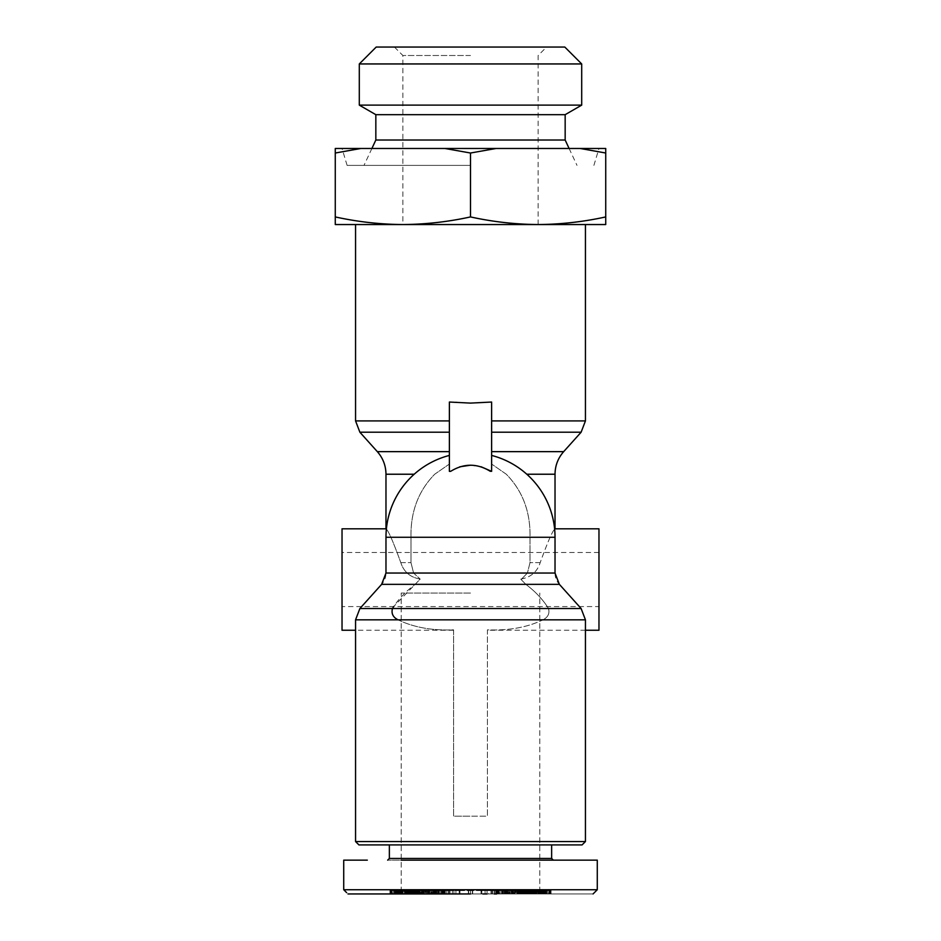 <?xml version="1.0" encoding="UTF-8"?>
<svg xmlns="http://www.w3.org/2000/svg" width="941" height="941" viewBox="0 0 941 941"><rect width="100%" height="100%" fill="white"/><g stroke="black" fill="none" stroke-linecap="round" stroke-linejoin="round"><path stroke-width="0.71" stroke-dasharray="4.71 3.53" d="M542.969 619.825C548.003 617.284 549.85 613.508 548.521 608.521C543.016 599.617 535.453 591.571 525.819 584.349L521.102 579.527L525.819 584.349C535.394 591.513 542.957 599.57 548.521 608.521C549.85 613.508 548.003 617.284 542.969 619.825C527.301 627.376 508.775 630.717 487.403 629.847L487.403 816.188L470.5 816.188L487.403 816.188L487.403 629.847C508.775 630.717 527.301 627.376 542.969 619.825L585.443 619.825L542.969 619.825M449.375 455.432L449.375 464.054L434.707 474.229C418.404 490.814 410.499 511.833 410.982 537.276C410.441 511.951 418.357 490.943 434.707 474.229L449.375 464.054L449.375 455.432L449.375 471.347L449.375 455.432A84.525 84.525 0 0 0 385.975 537.276L410.982 537.276L410.982 562.624L413.581 573.045L420.192 579.091C410.229 577.362 403.771 571.869 400.807 562.624C393.185 541.569 388.245 530.301 385.975 528.818C388.198 530.206 393.138 541.475 400.807 562.624C393.185 541.569 388.245 530.301 385.975 528.818C388.198 530.206 393.138 541.475 400.807 562.624C403.748 571.846 410.205 577.339 420.192 579.091L393.667 606.58M491.625 455.432L491.625 471.347L490.355 471.347L491.625 471.347L491.625 455.432A84.525 84.525 0 0 1 555.025 537.276L385.975 537.276L385.975 573.045L555.025 573.045L527.419 573.045L530.018 562.624L530.018 537.276C530.559 511.951 522.643 490.943 506.293 474.229L491.625 464.054L506.293 474.229C522.596 490.814 530.501 511.833 530.018 537.276L530.018 562.624L527.419 573.045L521.102 579.527L527.419 573.045L555.025 573.045A16.903 16.903 0 0 0 559.366 584.349L581.115 608.521L359.885 608.521L381.634 584.349A16.903 16.903 0 0 0 385.975 573.045L413.581 573.045L410.982 562.624L410.982 537.276L385.975 537.276M490.355 471.347L491.625 471.347L491.625 402.042L491.625 420.921L491.625 402.042L470.5 403.101L449.375 402.042L456.585 402.042L449.375 402.042L449.375 471.347L459.773 466.807M470.512 465.195L481.122 466.771M538.57 890.574L540.146 890.574L540.158 893.95L541.498 893.95L535.664 893.95L551.097 893.95L470.5 893.95L593.018 893.95L347.982 893.95L592.642 893.95L470.5 893.95L544.027 893.95L540.158 893.95L540.522 890.574L537.664 890.574L537.664 893.95L533.618 893.95L533.618 890.574L538.57 890.574L538.57 893.95M401.195 860.145L597.276 860.145L597.276 889.727L470.5 889.727L591.795 889.727M597.276 889.727L343.724 889.727L470.5 889.727L343.724 889.727L343.724 860.145L367.319 860.145M441.67 893.95L441.67 890.574L445.046 890.574L445.046 893.95L459.149 893.95L459.149 890.574L445.046 890.574L445.046 893.95L439.059 893.95L449.151 893.95L444.517 893.95L444.517 890.574L446.399 890.574L446.399 893.95L444.575 893.95M446.399 890.574L453.927 890.574L453.927 893.95L449.857 893.95M452.362 890.574L452.362 893.95L454.009 893.95L454.009 890.574L444.352 890.574L444.352 893.95L452.362 893.95M524.619 890.574L518.562 890.574L530.042 890.574L521.138 890.574L525.313 890.574L522.937 890.574L522.937 893.95L525.607 893.95L525.607 890.574L534.441 890.574L524.619 890.574L524.619 893.95L534.441 893.95L523.02 893.95L537.664 893.95L534.864 893.95L535.253 890.574L525.219 890.574L525.219 893.95M533.618 893.95L524.619 893.95M547.85 893.95L547.85 890.574L523.772 890.574L535.605 890.574L535.605 893.95L535.605 890.574L524.996 890.574L533.618 890.574M489.32 893.95L502.318 893.95L502.318 890.574L489.32 890.574L495.954 890.574L495.954 893.95L487.073 893.95L501.941 893.95L495.954 893.95L495.954 890.574L499.33 890.574L499.33 893.95M499.33 890.574L491.849 890.574L496.483 890.574L496.483 893.95M496.483 890.574L494.601 890.574L494.601 893.95M494.601 890.574L487.073 890.574L487.073 893.95L488.638 893.95L488.638 890.574L496.648 890.574L496.648 893.95L497.589 893.95L497.589 890.574L496.648 890.574M494.307 890.574L494.307 893.95L488.638 893.95M402.43 890.574L402.43 893.95L407.382 893.95L407.382 890.574L400.854 890.574L403.336 890.574L403.336 893.95L400.901 893.95L400.901 890.574M410.688 893.95L410.688 890.574L416.381 890.574L416.381 893.95L406.559 893.95L426.696 893.95L402.183 893.95L422.438 893.95L422.474 890.574L413.699 890.574L413.664 893.95L413.17 890.574L413.181 893.95L411.158 893.95L417.98 893.95L405.395 893.95L428.873 893.95L403.336 893.95L406.136 893.95L405.747 890.574L415.781 890.574L415.781 893.95M407.382 893.95L419.862 893.95L410.958 893.95L417.228 893.95L413.699 893.95L413.699 890.574L418.58 890.574L418.58 893.95M418.58 890.574L407.382 890.574M585.443 619.825L585.443 841.548L355.557 841.548L470.5 841.548L355.557 841.548L355.557 619.825L585.443 619.825L581.115 608.521M598.97 528.818L598.97 630.247M358.933 844.924L582.067 844.924M398.031 619.825L355.557 619.825L398.031 619.825C413.699 627.376 432.225 630.717 453.597 629.847L453.597 816.188L470.5 816.188L453.597 816.188L453.597 629.847C432.225 630.717 413.699 627.376 398.031 619.825C392.997 617.272 391.138 613.497 392.479 608.521C397.984 599.617 405.547 591.571 415.181 584.349L420.192 579.091L413.581 573.045L385.975 573.045M342.03 630.247L342.03 528.818M598.97 606.58L598.97 552.485L598.97 606.58L342.03 606.58L342.03 552.485L342.03 606.58M598.97 552.485L342.03 552.485M389.362 844.924L470.5 844.924L389.362 844.924L389.362 858.451L551.638 858.451L389.362 858.451L551.638 858.451L551.638 844.924L389.362 844.924L551.638 844.924M470.5 860.145L553.332 860.145L470.5 860.145M470.5 224.546L605.733 224.546L605.733 216.924C583.396 221.841 560.86 224.37 538.123 224.546L355.557 224.546L538.123 224.546C515.374 224.37 492.837 221.841 470.5 216.924L470.5 153.018L496.072 148.478L580.162 148.478L605.733 153.018L605.733 216.924M451.68 893.95L438.341 893.95L438.341 890.574L438.471 893.95L444.352 893.95M443.411 893.95L443.411 890.574L444.352 890.574M470.5 593.053L401.195 593.053L470.5 593.053M419.439 893.95L419.439 890.574L417.957 890.574L418.063 893.95L417.98 890.574L417.957 893.95L415.393 893.95L415.393 890.574L418.004 890.574L415.781 890.574M335.267 216.924C357.604 221.841 380.14 224.37 402.877 224.546L335.267 224.546L335.267 153.018L360.838 148.478L470.5 148.478L342.03 148.478L496.072 148.478M444.928 148.478L470.5 153.018M470.5 165.381L347.1 165.381L470.5 165.381M375.835 140.021L565.165 140.021M375.835 114.673L565.165 114.673M359.297 105.121L581.703 105.121M359.297 63.953L581.703 63.953M376.2 47.05L564.8 47.05M470.5 55.507L402.877 55.507L470.5 55.507M520.808 579.091C530.771 577.362 537.229 571.869 540.193 562.624C547.815 541.569 552.755 530.301 555.025 528.818C552.802 530.206 547.862 541.475 540.193 562.624C547.815 541.569 552.755 530.301 555.025 528.818C552.802 530.206 547.862 541.475 540.193 562.624C537.252 571.846 530.795 577.339 520.808 579.091M491.625 451.645L491.625 432.213L491.625 451.645L563.671 451.645M491.625 432.213L491.625 420.921L491.625 432.213L581.126 432.213M449.375 451.645L449.375 432.213L449.375 451.645L377.329 451.645M553.332 860.145L387.668 860.145L553.332 860.145M530.312 893.95L530.312 890.574L518.526 890.574L518.562 893.95L519.35 893.95L490.979 893.95L538.899 893.95L514.304 893.95L538.817 893.95L518.762 893.95L519.361 893.95L519.35 890.574L518.562 890.574L518.562 893.95L518.526 890.574L523.925 890.574L523.772 893.95L527.83 893.95L527.83 890.574L527.819 893.95L528.936 893.95L523.784 893.95L523.784 890.574L527.301 890.574L527.336 893.95L527.301 890.574L528.736 890.574L528.736 893.95M486.25 893.95L467.395 893.95L486.25 893.95L486.25 890.574L485.062 890.574L485.062 893.95M423.179 893.95L433.201 893.95L423.179 893.95L423.179 890.574L431.319 890.574L431.319 893.95M535.488 893.95L535.488 890.574L541.498 890.574L541.498 893.95L545.592 893.95L541.498 893.95L541.498 890.574L542.639 890.574L542.639 893.95M525.607 893.95L510.269 893.95L522.996 893.95L523.02 890.574L525.219 890.574M394.432 47.05L402.877 55.507L402.877 224.546C425.626 224.37 448.163 221.841 470.5 216.924M438.53 893.95L438.471 890.574M451.68 890.574L438.341 890.574M438.682 890.574L438.682 893.95M445.305 890.574L445.305 893.95M441.67 890.574L439.059 890.574L439.059 893.95M439.059 890.574L448.222 890.574L448.222 893.95M448.222 890.574L449.151 890.574L449.151 893.95M449.151 890.574L444.517 890.574M438.53 890.574L443.493 890.574L443.493 893.95L443.411 890.574M537.664 890.574L535.241 890.574L536.993 890.574L536.993 893.95L541.063 893.95L537.687 893.95L537.687 890.574L534.829 890.574L535.241 893.95L536.993 893.95L536.993 890.574L541.063 890.574L540.687 893.95L540.687 890.574L537.687 890.574M530.371 890.574L530.371 893.95M528.736 890.574L534.429 890.574L534.3 893.95M521.385 890.574L521.385 893.95M534.3 890.574L528.313 890.574L529.301 890.574L528.971 893.95L528.936 890.574L526.831 890.574L526.819 893.95L526.831 890.574L523.819 890.574L523.855 893.95L519.009 893.95L519.009 890.574L519.032 893.95L517.915 893.95L523.925 893.95L523.819 890.574L524.784 890.574L524.784 893.95M524.996 890.574L524.996 893.95M525.443 890.574L525.443 893.95M472.653 893.95L472.653 890.574L481.133 890.574L481.133 893.95M481.133 890.574L486.25 890.574M485.062 890.574L480.251 890.574L480.251 893.95M480.251 890.574L481.016 890.574L481.016 893.95M481.016 890.574L472.311 890.574L472.311 893.95M472.311 890.574L467.395 890.574L467.395 893.95M467.395 890.574L468.583 890.574L468.583 893.95M468.583 890.574L473.394 890.574L473.394 893.95M473.394 890.574L472.653 890.574M433.201 893.95L433.201 890.574L425.073 890.574L425.073 893.95M425.073 890.574L423.179 890.574M431.319 890.574L433.201 890.574M414.969 890.574L414.969 893.95L414.981 890.574M410.688 890.574L402.183 890.574L402.183 893.95L403.313 893.95L403.313 890.574L405.759 890.574L404.007 890.574L404.007 893.95L389.903 893.95L400.842 893.95L400.478 890.574L400.842 893.95L402.43 893.95M393.15 893.95L393.15 890.574L406.347 890.574L406.347 893.95L406.336 890.574L426.696 890.574L426.696 893.95M426.696 890.574L422.474 890.574L422.438 893.95L421.65 893.95L421.639 890.574L422.097 893.95M505.141 893.95L505.141 890.574L505.564 893.95L505.552 890.574L504.67 890.574L504.67 893.95M490.979 893.95L490.979 890.574L499.083 890.574L499.083 893.95M499.083 890.574L506.446 890.574L506.446 893.95M496.13 890.574L496.13 893.95M490.979 890.574L506.634 890.574L506.634 893.95L506.599 890.574L511.633 890.574L511.633 893.95M511.633 890.574L510.21 890.574L510.21 893.95L510.175 890.574L505.141 890.574M470.5 889.727L539.805 889.727L470.5 889.727L539.805 889.727L470.5 889.727L470.5 893.95L470.5 889.727M504.729 893.95L504.729 890.574L498.883 890.574L498.883 893.95M498.883 890.574L502.953 890.574L502.953 893.95M502.953 890.574L503.27 893.95M503.27 890.574L504.482 890.574L504.482 893.95M504.482 890.574L504.799 893.95M504.799 890.574L506.058 890.574L506.058 893.95M506.058 890.574L506.905 890.574L506.905 893.95L506.881 890.574L507.599 890.574L507.599 893.95M507.599 890.574L507.27 893.95M507.27 890.574L507.187 893.95L507.223 890.574L506.446 890.574M504.67 890.574L503.423 890.574L503.423 893.95M503.423 890.574L502.847 893.95M502.847 890.574L502.082 890.574L502.082 893.95L501.871 890.574L501.871 893.95M501.871 890.574L502 893.95M502 890.574L496.613 890.574L496.613 893.95L496.53 890.574L496.53 893.95M496.53 890.574L496.872 893.95M496.872 890.574L497.436 893.95L497.448 890.574L498.189 890.574L498.189 893.95M498.189 890.574L499.2 890.574L499.2 893.95M499.2 890.574L499.742 893.95M499.742 890.574L500.847 890.574L500.847 893.95M500.847 890.574L502.153 890.574L502.153 893.95M502.153 890.574L502.917 890.574L502.917 893.95M502.917 890.574L504.258 890.574L504.258 893.95M504.258 890.574L505.505 890.574L505.505 893.95M505.505 890.574L506.681 890.574L506.681 893.95L502.106 893.95L506.658 893.95L506.658 890.574L507.94 890.574L507.94 893.95M507.94 890.574L509.14 890.574L509.14 893.95M509.14 890.574L510.245 890.574L510.245 893.95L510.269 890.574L511.186 890.574L511.186 893.95L511.186 890.574L511.975 890.574L511.975 893.95M511.975 890.574L512.586 890.574L512.586 893.95L513.163 890.574L513.163 893.95M513.163 890.574L512.68 893.95M512.68 890.574L512.01 890.574L512.01 893.95M512.01 890.574L508.94 890.574L508.94 893.95M508.94 890.574L508.493 893.95M508.493 890.574L505.258 890.574L505.258 893.95M505.258 890.574L515.068 890.574L515.068 893.95M515.068 890.574L516.821 890.574L516.821 893.95L516.821 890.574L504.729 890.574M546.839 890.574L546.839 893.95M545.768 890.574L545.768 893.95M544.616 890.574L544.616 893.95M543.428 890.574L543.428 893.95M542.898 890.574L542.898 893.95M541.804 890.574L541.804 893.95M539.511 890.574L539.511 893.95M538.276 890.574L538.276 893.95M535.664 890.574L535.664 893.95L535.664 890.574M534.9 890.574L534.9 893.95M533.794 890.574L533.794 893.95L533.806 890.574M532.865 890.574L532.865 893.95L532.865 890.574M532.1 890.574L532.1 893.95M531.5 890.574L531.5 893.95M531.242 890.574L531.242 893.95M530.771 890.574L530.771 893.95M530.548 890.574L530.548 893.95L530.559 890.574M530.712 890.574L530.712 893.95L530.7 890.574M531.112 890.574L531.136 893.95M531.724 890.574L531.724 893.95L531.712 890.574M532.535 890.574L532.535 893.95M532.782 890.574L532.782 893.95M533.688 890.574L533.688 893.95M530.312 890.574L538.817 890.574L534.653 890.574L534.664 893.95L534.653 890.574L514.304 890.574L514.304 893.95M536.593 890.574L536.593 893.95M537.84 890.574L537.84 893.95M539.181 890.574L539.181 893.95M540.299 890.574L540.299 893.95M542.639 890.574L542.769 893.95M542.769 890.574L543.792 890.574L543.792 893.95M543.792 890.574L544.568 890.574L544.568 893.95M544.568 890.574L545.133 893.95M545.133 890.574L545.592 893.95M545.592 890.574L545.051 893.95M545.051 890.574L544.38 890.574L544.38 893.95M544.38 890.574L543.58 890.574L543.58 893.95M543.58 890.574L542.569 890.574L542.569 893.95M542.569 890.574L540.158 890.574L540.581 893.95M540.581 890.574L542.04 890.574L542.04 893.95M542.04 890.574L543.204 890.574L543.204 893.95M543.204 890.574L544.039 890.574L544.039 893.95L539.805 889.727L539.805 593.053L539.805 889.727L544.027 893.95M544.039 890.574L544.157 893.95M544.157 890.574L545.439 890.574L545.439 893.95M545.439 890.574L546.368 890.574L546.368 893.95M546.368 890.574L546.415 893.95M546.415 890.574L546.721 893.95M546.721 890.574L546.603 893.95M546.603 890.574L545.827 890.574L545.827 893.95M545.827 890.574L549.615 890.574L549.615 893.95M549.615 890.574L549.862 893.95M549.862 890.574L550.532 890.574L550.532 893.95M550.532 890.574L550.944 893.95M550.944 890.574L550.991 893.95M550.991 890.574L551.097 893.95M551.097 890.574L550.92 893.95M550.92 890.574L550.603 893.95M550.603 890.574L550.003 890.574L550.003 893.95M550.003 890.574L549.144 890.574L549.144 893.95M549.144 890.574L548.768 893.95M548.768 890.574L547.85 890.574M521.561 893.95L521.561 890.574L523.043 890.574L522.996 893.95L523.043 890.574L510.269 890.574L512.833 890.574L512.833 893.95M512.833 890.574L525.607 890.574M535.394 890.574L535.394 893.95M534.147 890.574L534.147 893.95L534.147 890.574M531.547 890.574L531.547 893.95M529.512 890.574L529.512 893.95M528.207 890.574L528.207 893.95M524.572 890.574L524.572 893.95M525.843 890.574L525.843 893.95M526.96 890.574L526.96 893.95L526.984 890.574M527.395 890.574L527.395 893.95M528.654 890.574L528.654 893.95M530.042 890.574L530.042 893.95M518.844 893.95L518.844 890.574L521.138 890.574L521.138 893.95L521.138 890.574L522.396 890.574L522.396 893.95M524.784 890.574L528.913 890.574L525.29 890.574L525.313 893.95L525.29 890.574L538.899 890.574L538.899 893.95M538.899 890.574L535.488 890.574M422.156 893.95L422.156 890.574L421.65 893.95L422.438 893.95L417.075 893.95L421.991 893.95L421.991 890.574L421.968 893.95L423.085 893.95L422.438 893.95L422.438 890.574L423.038 890.574L423.038 893.95M422.097 890.574L422.238 893.95L422.238 890.574L421.321 890.574L421.321 893.95L420.886 890.574L420.886 893.95M420.886 890.574L419.862 890.574L419.862 893.95L419.862 890.574L418.604 890.574L418.604 893.95M418.604 890.574L417.145 890.574L417.145 893.95L417.181 890.574L416.216 890.574L416.216 893.95M412.264 890.574L412.264 893.95M411.029 890.574L411.029 893.95M400.842 893.95L405.336 893.95L404.007 893.95L404.007 890.574L410.452 890.574L409.888 893.95M408.723 890.574L408.723 893.95M407.818 890.574L407.818 893.95M407.171 890.574L407.171 893.95M405.512 893.95L405.512 890.574L406.853 890.574L406.853 893.95L406.853 890.574L408.135 890.574L408.135 893.95L408.135 890.574L409.453 890.574L409.453 893.95M406.571 890.574L406.571 893.95L406.559 890.574M406.7 890.574L406.7 893.95M407.194 890.574L407.194 893.95L407.206 890.574M407.559 890.574L407.559 893.95M411.346 893.95L408.594 893.95L408.594 890.574L408.547 893.95L414.593 893.95L411.346 893.95L411.346 890.574L408.594 890.574L414.593 890.574L411.346 890.574M409.794 890.574L409.794 893.95M411.158 890.574L411.158 893.95L411.146 890.574M412.687 890.574L412.687 893.95M412.429 890.574L412.429 893.95M411.852 890.574L411.852 893.95M411.699 890.574L411.699 893.95M411.746 890.574L411.746 893.95M412.111 890.574L412.111 893.95L412.087 890.574M412.852 890.574L412.852 893.95M413.417 890.574L413.417 893.95M414.487 890.574L414.487 893.95M416.228 890.574L405.395 890.574L405.395 893.95L405.395 890.574L419.874 890.574L415.687 890.574L415.71 893.95L415.687 890.574L402.101 890.574L402.101 893.95M416.569 890.574L416.569 893.95M419.439 890.574L420.298 890.574L420.298 893.95M420.298 890.574L421.509 890.574L421.509 893.95M421.509 890.574L422.862 890.574L422.862 893.95M422.862 890.574L424.179 890.574L424.179 893.95L450.021 893.95L424.179 893.95L424.179 890.574L425.426 890.574L425.426 893.95L425.426 890.574L426.567 890.574L426.567 893.95L426.591 890.574L427.461 890.574L427.461 893.95M427.461 890.574L427.955 893.95L427.955 890.574L428.59 890.574L428.59 893.95M428.59 890.574L428.625 893.95M428.625 890.574L428.049 893.95L427.59 890.574L427.59 893.95M427.59 890.574L424.944 890.574L424.944 893.95M424.944 890.574L423.626 890.574L423.626 893.95M423.626 890.574L422.156 890.574M502.318 893.95L497.589 893.95M488.638 890.574L486.991 890.574L487.073 893.95M482.827 893.95L481.851 893.95L481.851 890.574L489.32 890.574M418.063 893.95L417.028 893.95L417.016 890.574M454.75 893.95L473.605 893.95L454.75 893.95L454.75 890.574L455.938 890.574L455.938 893.95M517.821 893.95L507.799 893.95L517.821 893.95L517.821 890.574L509.681 890.574L509.681 893.95M409.888 890.574L399.502 890.574L399.502 893.95L395.408 893.95L399.502 893.95L399.502 890.574L398.361 890.574L398.361 893.95M450.021 893.95L450.021 890.574L430.755 890.574L430.731 893.95L418.004 893.95L418.004 890.574L430.731 890.574L430.755 893.95L415.393 893.95M360.838 148.478L335.267 148.478L335.267 153.018M605.733 153.018L605.733 148.478L580.162 148.478M506.658 890.574L502.106 890.574L506.658 890.574M536.452 890.574L536.405 893.95L536.452 890.574M541.075 890.574L541.063 893.95M409.453 890.574L423.038 890.574M502.47 893.95L502.47 890.574L502.529 893.95M495.695 890.574L495.695 893.95M501.941 890.574L501.941 893.95M492.778 890.574L492.778 893.95M491.849 890.574L491.849 893.95M502.47 890.574L497.507 890.574L497.507 893.95L497.589 890.574M410.629 890.574L410.629 893.95M416.381 890.574L421.65 890.574M419.615 890.574L419.615 893.95M412.029 890.574L412.029 893.95L412.064 890.574M416.004 890.574L416.004 893.95M415.557 890.574L415.557 893.95M468.347 893.95L468.347 890.574L459.867 890.574L459.867 893.95M459.867 890.574L454.75 890.574M455.938 890.574L460.749 890.574L460.749 893.95M460.749 890.574L459.984 890.574L459.984 893.95M459.984 890.574L468.689 890.574L468.689 893.95M468.689 890.574L473.605 890.574L473.605 893.95M473.605 890.574L472.417 890.574L472.417 893.95M472.417 890.574L467.606 890.574L467.606 893.95M467.606 890.574L468.347 890.574M507.799 893.95L507.799 890.574L515.927 890.574L515.927 893.95M515.927 890.574L517.821 890.574M509.681 890.574L507.799 890.574M522.42 890.574L522.42 893.95M526.031 890.574L526.031 893.95L526.019 890.574M538.817 890.574L538.817 893.95L538.864 890.574M514.304 890.574L518.526 890.574L517.962 893.95M435.859 893.95L435.859 890.574L435.436 893.95L435.448 890.574L434.554 890.574L434.554 893.95M441.917 890.574L441.917 893.95M444.87 890.574L444.87 893.95M450.021 890.574L434.366 890.574L434.366 893.95L434.401 890.574L429.367 890.574L429.367 893.95M429.367 890.574L430.79 890.574L430.79 893.95L430.825 890.574L435.859 890.574M436.271 893.95L436.271 890.574L442.117 890.574L442.117 893.95M442.117 890.574L438.047 890.574L438.047 893.95M438.047 890.574L437.73 893.95M437.73 890.574L436.518 890.574L436.518 893.95M436.518 890.574L436.201 893.95M436.201 890.574L434.942 890.574L434.942 893.95M434.942 890.574L434.095 890.574L434.095 893.95L434.119 890.574L433.401 890.574L433.401 893.95M433.401 890.574L433.73 893.95M433.73 890.574L433.813 893.95L433.777 890.574L434.554 890.574M436.33 890.574L436.33 893.95M437.577 890.574L437.577 893.95M438.153 890.574L438.153 893.95M438.918 890.574L438.918 893.95L438.894 890.574L434.342 890.574L434.319 893.95L438.894 893.95L434.342 893.95L434.342 890.574L438.894 890.574M439.129 890.574L439.129 893.95M439 890.574L439 893.95M444.47 890.574L444.47 893.95M444.128 890.574L444.128 893.95M443.564 890.574L443.564 893.95L443.552 890.574M442.811 890.574L442.811 893.95M441.8 890.574L441.8 893.95M441.258 890.574L441.258 893.95M440.153 890.574L440.153 893.95M438.847 890.574L438.847 893.95M438.083 890.574L438.083 893.95M436.742 890.574L436.742 893.95M435.495 890.574L435.495 893.95M433.06 890.574L433.06 893.95M431.86 890.574L431.86 893.95M428.167 893.95L428.167 890.574L430.731 890.574L429.814 890.574L429.814 893.95L429.814 890.574L429.025 890.574L429.025 893.95M429.025 890.574L428.414 890.574L428.414 893.95L427.837 890.574L427.837 893.95M427.837 890.574L428.32 893.95M428.32 890.574L428.99 890.574L428.99 893.95M428.99 890.574L432.06 890.574L432.06 893.95M432.06 890.574L432.507 893.95M432.507 890.574L435.742 890.574L435.742 893.95M435.742 890.574L425.932 890.574L425.932 893.95M425.932 890.574L436.271 890.574M394.161 890.574L394.161 893.95M395.232 890.574L395.232 893.95M396.384 890.574L396.384 893.95M397.572 890.574L397.572 893.95M398.102 890.574L398.102 893.95M399.196 890.574L399.196 893.95M400.313 890.574L400.313 893.95L402.136 893.95L402.136 890.574L406.171 890.574L405.759 893.95L399.937 893.95L400.313 890.574M401.489 890.574L401.489 893.95M402.724 890.574L402.724 893.95M405.336 890.574L405.336 893.95L405.336 890.574M406.1 890.574L406.1 893.95M408.9 890.574L408.9 893.95M409.5 890.574L409.5 893.95M409.758 890.574L409.758 893.95M410.229 890.574L410.229 893.95M410.452 890.574L410.452 893.95L410.441 890.574M410.288 890.574L410.288 893.95L410.3 890.574M409.276 890.574L409.276 893.95L409.288 890.574M408.465 890.574L408.465 893.95M408.218 890.574L408.218 893.95M407.312 890.574L407.312 893.95M404.407 890.574L404.407 893.95M403.16 890.574L403.16 893.95M401.819 890.574L401.819 893.95M400.701 890.574L400.701 893.95M398.361 890.574L398.231 893.95M398.231 890.574L397.208 890.574L397.208 893.95M397.208 890.574L396.432 890.574L396.432 893.95M396.432 890.574L395.867 893.95M395.867 890.574L395.408 893.95M395.408 890.574L395.949 893.95M395.949 890.574L396.62 890.574L396.62 893.95M396.62 890.574L397.42 890.574L397.42 893.95M397.42 890.574L398.431 890.574L398.431 893.95M398.431 890.574L400.842 890.574L400.419 893.95M400.419 890.574L398.96 890.574L398.96 893.95M398.96 890.574L397.796 890.574L397.796 893.95M397.796 890.574L396.961 890.574L396.961 893.95L401.195 889.727L401.195 593.053L401.195 889.727L396.973 893.95M396.961 890.574L396.843 893.95M396.843 890.574L395.561 890.574L395.561 893.95M395.561 890.574L394.632 890.574L394.632 893.95M394.632 890.574L394.585 893.95M394.585 890.574L394.279 893.95M394.279 890.574L394.397 893.95M394.397 890.574L395.173 890.574L395.173 893.95M395.173 890.574L391.385 890.574L391.385 893.95M391.385 890.574L391.138 893.95M391.138 890.574L390.468 890.574L390.468 893.95M390.468 890.574L390.056 893.95M390.056 890.574L390.009 893.95M390.009 890.574L389.903 893.95M389.903 890.574L390.08 893.95M390.08 890.574L390.397 893.95M390.397 890.574L390.997 890.574L390.997 893.95M390.997 890.574L391.856 890.574L391.856 893.95M391.856 890.574L392.232 893.95M392.232 890.574L393.15 890.574M428.167 890.574L415.393 890.574M405.606 890.574L405.606 893.95M411.488 890.574L411.488 893.95M412.793 890.574L412.793 893.95M414.181 890.574L414.181 893.95L414.169 890.574M417.228 890.574L417.228 893.95L417.216 890.574M416.428 890.574L416.428 893.95M415.157 890.574L415.157 893.95M414.04 890.574L414.04 893.95L414.016 890.574M413.605 890.574L413.605 893.95M412.346 890.574L412.346 893.95M410.958 890.574L410.958 893.95M402.101 890.574L405.512 890.574M519.361 890.574L519.361 893.95M518.903 890.574L518.903 893.95M518.762 890.574L518.762 893.95L518.762 890.574M522.396 890.574L519.691 890.574L519.679 893.95L519.691 890.574L517.962 890.574M520.114 890.574L520.114 893.95M529.971 890.574L529.971 893.95M532.277 890.574L532.277 893.95M533.182 890.574L533.182 893.95M533.829 890.574L533.829 893.95M533.441 890.574L533.441 893.95M529.654 893.95L532.406 893.95L532.406 890.574L532.453 893.95L526.407 893.95L529.654 893.95L529.654 890.574L532.406 890.574L526.407 890.574L529.654 890.574M531.206 890.574L531.206 893.95M529.842 890.574L529.842 893.95L529.854 890.574M528.313 890.574L528.313 893.95M528.571 890.574L528.571 893.95M529.148 890.574L529.148 893.95M529.301 890.574L529.301 893.95M529.254 890.574L529.254 893.95M528.889 890.574L528.889 893.95L528.913 890.574M528.148 890.574L528.148 893.95M527.583 890.574L527.583 893.95M526.513 890.574L526.513 893.95M524.431 890.574L524.431 893.95M521.561 890.574L520.702 890.574L520.702 893.95M520.702 890.574L519.491 890.574L519.491 893.95M519.491 890.574L518.138 890.574L518.138 893.95M518.138 890.574L515.574 890.574L515.574 893.95L515.574 890.574L514.433 890.574L514.433 893.95L514.409 890.574L513.539 890.574L513.539 893.95M513.539 890.574L512.41 890.574L512.41 893.95M512.41 890.574L512.375 893.95M512.375 890.574L513.41 890.574L513.41 893.95M513.41 890.574L516.056 890.574L516.056 893.95M516.056 890.574L517.374 890.574L517.374 893.95M517.374 890.574L518.844 890.574M414.593 890.574L414.593 893.95M506.011 890.574L506.011 893.95M534.841 890.574L534.864 893.95M535.405 890.574L535.405 893.95M539.734 890.574L539.734 893.95M540.499 890.574L540.499 893.95M539.44 890.574L539.44 893.95M539.393 890.574L539.393 893.95M538.134 890.574L538.134 893.95M536.241 890.574L536.241 893.95M415.075 890.574L415.075 893.95M415.651 890.574L415.651 893.95M416.722 890.574L416.722 893.95M417.075 890.574L417.075 893.95L417.075 890.574M416.11 890.574L416.11 893.95M414.663 890.574L414.663 893.95M412.946 890.574L412.946 893.95M412.581 890.574L412.581 893.95M412.723 890.574L412.723 893.95M419.874 890.574L419.874 893.95M418.816 890.574L418.816 893.95M417.769 890.574L417.769 893.95M417.298 890.574L417.298 893.95M418.18 890.574L418.18 893.95M419.486 890.574L419.486 893.95M420.309 890.574L420.309 893.95M421.556 890.574L421.556 893.95M423.085 890.574L423.085 893.95M422.544 890.574L422.544 893.95M404.548 890.574L404.595 893.95L404.548 890.574M526.407 890.574L526.407 893.95M434.989 890.574L434.989 893.95M406.159 890.574L406.136 893.95M405.595 890.574L405.595 893.95M401.266 890.574L401.266 893.95M399.925 890.574L399.937 893.95M400.501 890.574L400.501 893.95M401.56 890.574L401.56 893.95M401.607 890.574L401.607 893.95M402.866 890.574L402.866 893.95M404.759 890.574L404.759 893.95M525.925 890.574L525.925 893.95M525.349 890.574L525.349 893.95M524.278 890.574L524.278 893.95M523.984 890.574L523.984 893.95M523.925 890.574L523.925 893.95L523.925 890.574M524.89 890.574L524.89 893.95M526.337 890.574L526.337 893.95M528.054 890.574L528.054 893.95M528.419 890.574L528.419 893.95M528.277 890.574L528.277 893.95M521.126 890.574L521.126 893.95M522.184 890.574L522.184 893.95M523.231 890.574L523.231 893.95M523.702 890.574L523.702 893.95M522.82 890.574L522.82 893.95M521.514 890.574L521.514 893.95M520.691 890.574L520.691 893.95M519.444 890.574L519.444 893.95M517.915 890.574L517.915 893.95M518.456 890.574L518.456 893.95M470.5 47.05L546.568 47.05L470.5 47.05M530.018 537.276L555.025 537.276L530.018 537.276M540.099 890.574L540.099 893.95M381.634 584.349L559.366 584.349M392.479 608.521L359.885 608.521L392.479 608.521M491.625 420.921L585.443 420.921M419.004 890.574L419.004 893.95M540.193 562.624L530.018 562.624L540.193 562.624M526.795 474.229L555.025 474.229M400.807 562.624L410.982 562.624L400.807 562.624M385.975 474.229L414.205 474.229M359.874 432.213L449.375 432.213M355.557 420.921L449.375 420.921M446.693 890.574L446.693 893.95M534.029 890.574L534.029 893.95M521.996 890.574L521.996 893.95M533.347 890.574L533.347 893.95M529.442 890.574L529.442 893.95M406.971 890.574L406.971 893.95M407.653 890.574L407.653 893.95M411.558 890.574L411.558 893.95M593.053 893.95L594.324 892.68M585.443 630.247L487.403 630.247M453.597 630.247L355.557 630.247M347.1 165.381L342.03 148.478M569.105 148.478L576.998 165.381M355.557 619.825L359.885 608.521M555.025 537.276L555.025 573.045M346.676 892.68L343.724 889.727M518.244 890.574L518.244 893.95M502.659 893.95L502.659 890.574M422.756 890.574L422.756 893.95M593.9 165.381L598.97 148.478M371.895 148.478L364.002 165.381M538.123 224.546L538.123 55.507L546.568 47.05"/><path stroke-width="1.41" d="M491.625 455.432A84.525 84.525 0 0 1 555.025 537.276L385.975 537.276A84.525 84.525 0 0 1 449.375 455.432M490.355 471.347C477.122 463.207 463.878 463.207 450.645 471.347L449.375 471.347L449.375 402.042L470.5 403.101L491.625 402.042L491.625 471.347L481.122 466.771M459.773 466.807L470.512 465.195M591.795 889.727L597.276 889.727L597.276 860.145L401.195 860.145M470.5 893.95L347.982 893.95L470.5 893.95M346.676 892.68L343.724 889.727L597.276 889.727L594.324 892.68M449.857 893.95L446.399 893.95M585.443 630.247L598.97 630.247L598.97 528.818L555.025 528.818L554.661 529.43M582.067 844.924L585.443 841.548L355.557 841.548L358.933 844.924L582.067 844.924L585.443 841.548L585.443 619.825L355.557 619.825L355.557 841.548L358.933 844.924M393.667 606.58L392.479 608.521C391.15 613.508 392.997 617.284 398.031 619.825M386.339 529.43L385.975 528.818L342.03 528.818L342.03 630.247L355.557 630.247M389.362 844.924L389.362 858.451L387.668 860.145L389.362 858.451L551.638 858.451L553.332 860.145L551.638 858.451L551.638 844.924M470.5 224.546L402.877 224.546C425.626 224.37 448.163 221.841 470.5 216.924C492.837 221.841 515.374 224.37 538.123 224.546C560.86 224.37 583.396 221.841 605.733 216.924L605.733 224.546L335.267 224.546L335.267 148.478L360.838 148.478L335.267 153.018M569.105 148.478L565.165 140.021L375.835 140.021L371.895 148.478M565.165 114.673L375.835 114.673L359.297 105.121L581.703 105.121L565.165 114.673L565.165 140.021M359.297 63.953L376.2 47.05L564.8 47.05L581.703 63.953L359.297 63.953L359.297 105.121M343.724 889.727L343.724 860.145L367.319 860.145M402.877 224.546C380.14 224.37 357.604 221.841 335.267 216.924M496.648 893.95L494.284 893.95M487.073 893.95L482.827 893.95M421.65 893.95L418.063 893.95M417.028 893.95L416.381 893.95M470.5 216.924L470.5 153.018L444.928 148.478L360.838 148.478M605.733 216.924L605.733 153.018L580.162 148.478L496.072 148.478L470.5 153.018M580.162 148.478L605.733 148.478L605.733 153.018M496.072 148.478L444.928 148.478M585.443 224.546L585.443 420.921L491.625 420.921M581.115 608.521L559.366 584.349L381.634 584.349L359.885 608.521L581.115 608.521L585.443 619.825M555.025 528.818L555.025 474.229L526.795 474.229M559.366 584.349L555.025 573.045L385.975 573.045L381.634 584.349M555.025 474.229C555.119 465.63 558.013 458.102 563.671 451.645L491.625 451.645M414.205 474.229L385.975 474.229L385.975 528.818M563.671 451.645L581.126 432.213L491.625 432.213M449.375 451.645L377.329 451.645C382.987 458.102 385.881 465.63 385.975 474.229M449.375 432.213L359.874 432.213L355.557 420.921L449.375 420.921M581.703 63.953L581.703 105.121M359.885 608.521L355.557 619.825M385.975 537.276L385.975 573.045M555.025 537.276L555.025 573.045M585.443 420.921L581.126 432.213M377.329 451.645L359.874 432.213M355.557 224.546L355.557 420.921M593.053 893.95L597.276 889.727M375.835 140.021L375.835 114.673"/></g></svg>

